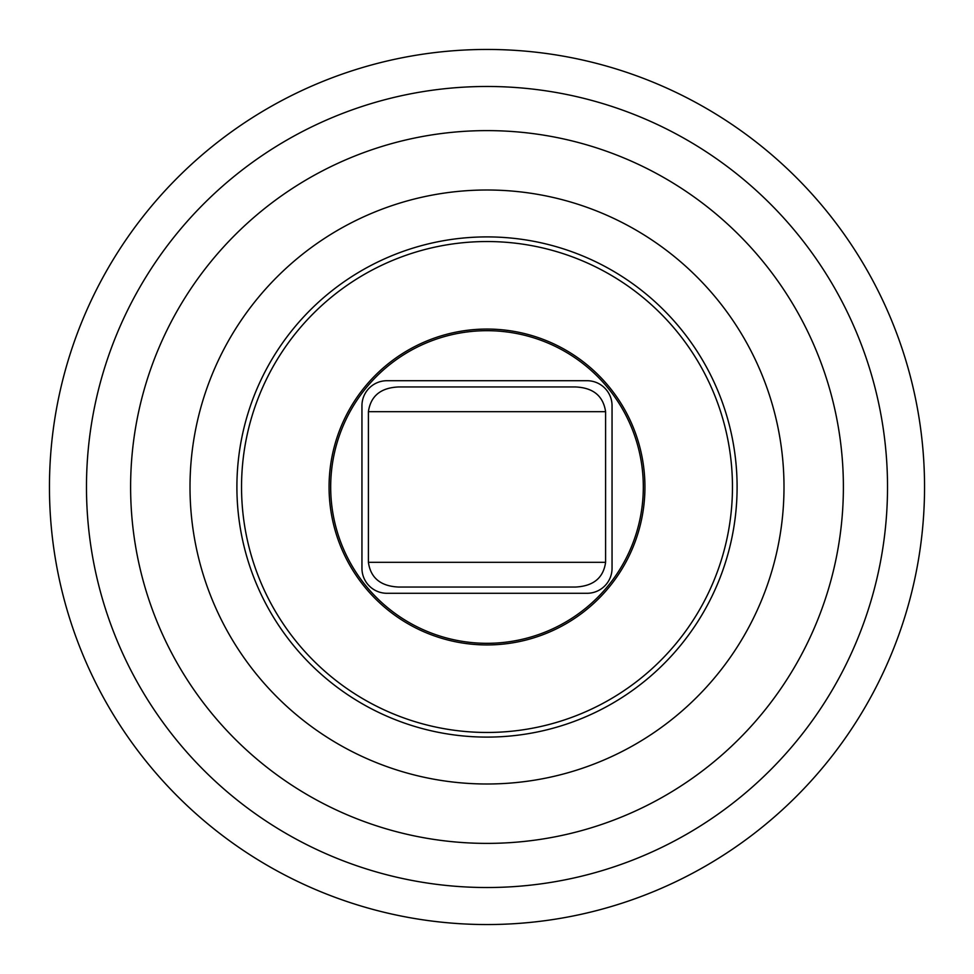 <?xml version="1.0" encoding="UTF-8"?>
<svg xmlns="http://www.w3.org/2000/svg" width="974" height="974" viewBox="0 0 974 974"><rect width="100%" height="100%" fill="white"/><g stroke="black" fill="none" stroke-linecap="round" stroke-linejoin="round"><path stroke-width="1.46" d="M368.403 562.327C370.619 577.935 380.651 586.178 398.488 587.042L575.512 587.042C593.385 586.141 603.417 577.911 605.597 562.327L605.597 411.673C603.271 395.968 593.239 387.737 575.512 386.958L398.488 386.958C380.724 387.762 370.692 396.004 368.403 411.673L368.403 562.327L605.597 562.327M487 843.387A356.387 356.387 0 0 0 843.387 487A356.387 356.387 0 0 0 487 130.613A356.387 356.387 0 0 0 130.613 487A356.387 356.387 0 0 0 487 843.387M487 783.997A296.997 296.997 0 0 1 190.003 487A296.997 296.997 0 0 1 487 190.003A296.997 296.997 0 0 1 783.997 487A296.997 296.997 0 0 1 487 783.997M487 737.099A250.099 250.099 0 0 1 236.901 487A250.099 250.099 0 0 1 487 236.901A250.099 250.099 0 0 1 737.099 487A250.099 250.099 0 0 1 487 737.099A250.099 250.099 0 0 0 737.099 487A250.099 250.099 0 0 0 487 236.901A250.099 250.099 0 0 0 236.901 487A250.099 250.099 0 0 0 487 737.099M587.042 380.712L386.958 380.712A25.007 25.007 0 0 0 361.951 405.72L361.951 568.28A25.007 25.007 0 0 0 386.958 593.288L587.042 593.288A25.007 25.007 0 0 0 612.049 568.28L612.049 405.72A25.007 25.007 0 0 0 587.042 380.712M368.403 411.673L605.597 411.673M487 924.545A437.545 437.545 0 0 0 924.545 487A437.545 437.545 0 0 0 487 49.455A437.545 437.545 0 0 0 49.455 487A437.545 437.545 0 0 0 487 924.545M487 887.521A400.521 400.521 0 0 1 86.479 487A400.521 400.521 0 0 1 487 86.479A400.521 400.521 0 0 1 887.521 487A400.521 400.521 0 0 1 487 887.521M487 732.46A245.46 245.46 0 0 1 241.54 487A245.46 245.46 0 0 1 487 241.54A245.46 245.46 0 0 1 732.46 487A245.46 245.46 0 0 1 487 732.46M487 644.934A157.934 157.934 0 0 0 644.934 487A157.934 157.934 0 0 0 487 329.066A157.934 157.934 0 0 0 329.066 487A157.934 157.934 0 0 0 487 644.934M487 643.315A156.315 156.315 0 0 1 330.685 487A156.315 156.315 0 0 1 487 330.685A156.315 156.315 0 0 1 643.315 487A156.315 156.315 0 0 1 487 643.315"/></g></svg>
